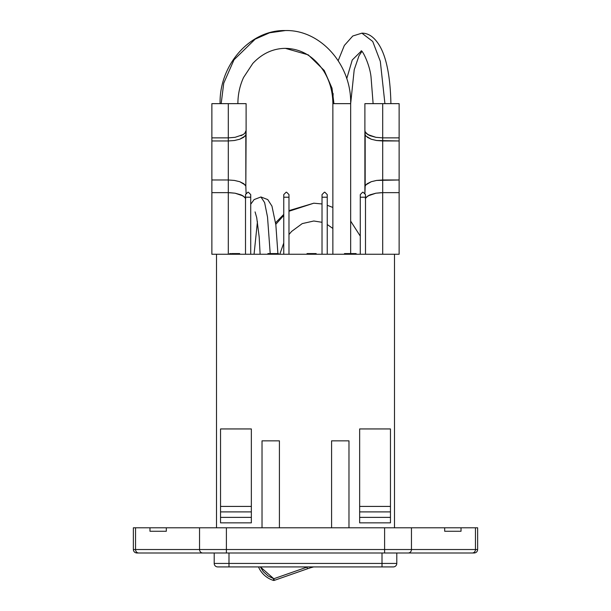 <?xml version="1.0" encoding="UTF-8"?>
<svg xmlns="http://www.w3.org/2000/svg" width="611" height="611" viewBox="0 0 611 611"><rect width="100%" height="100%" fill="white"/><g stroke="black" fill="none" stroke-linecap="round" stroke-linejoin="round"><path stroke-width="0.92" d="M477.642 527.789L477.642 549.526L477.642 527.789L475.457 527.789L477.642 527.789M274.324 580.229L274.362 580.351A1.711 1.711 0 0 1 273.285 580.366L274.362 580.351L273.285 580.366L273.797 578.739L274.362 580.351L307.509 568.765L306.943 567.145L273.797 578.739L260.37 566.916L263.181 571.445M274.018 579.358L274.202 579.877M273.17 578.525L273.797 578.739L273.285 580.366A23.959 23.959 0 0 1 258.499 566.916A23.959 23.959 0 0 0 273.285 580.366A1.711 1.711 0 0 0 273.545 580.427M274.362 580.351L307.509 568.765A68.463 68.463 0 0 1 313.718 566.916A68.463 68.463 0 0 0 307.509 568.765L306.943 567.145L273.797 578.739L268.191 576.043L263.372 571.682M307.616 566.916L306.943 567.145L307.616 566.916M251.35 517.372L220.54 517.372L220.54 522.848L251.35 522.848L251.35 511.896L220.54 511.896L220.54 517.372L251.35 517.372L251.35 522.848L220.54 522.848L220.54 511.896L251.35 511.896L251.35 506.42L220.54 506.42L220.54 511.896L220.54 506.42L251.35 506.42L251.35 517.372M359.65 517.372L390.46 517.372L359.65 517.372L359.65 511.896L390.46 511.896L390.46 522.848L359.65 522.848L359.65 506.42L390.46 506.42L390.46 511.896L359.65 511.896L359.65 428.945L390.46 428.945L390.46 506.42L359.65 506.42L359.65 428.945L390.46 428.945L390.46 522.848L359.65 522.848L359.65 517.372M247.906 192.19L245.507 194.588L247.906 192.19M324.418 192.19L322.02 194.588L324.418 192.19M286.162 192.19L283.764 194.588L286.162 192.19M362.674 192.19L360.276 194.588L362.674 192.19M393.316 566.916L217.684 566.916L382.012 566.916L382.012 563.434L228.988 563.434L228.988 566.916L228.988 563.434L214.209 563.434A3.475 3.475 0 0 0 217.684 566.916A3.475 3.475 0 0 1 214.209 563.434L382.012 563.434L382.012 566.916L393.316 566.916A3.475 3.475 0 0 0 396.791 563.434A3.475 3.475 0 0 1 393.316 566.916M235.487 253.573L239.657 253.573L239.657 254.26L239.657 253.573L235.487 253.573L235.487 254.26L235.487 253.573L233.326 253.573L235.487 253.573M230.63 253.573L230.042 253.573M231.554 253.573L233.326 253.573L233.326 254.26L233.326 253.573L231.554 253.573L231.554 254.26L231.554 253.573M250.724 197.208L250.724 254.26L250.724 194.588L248.326 192.19L250.724 194.588L250.724 197.208L245.507 197.208L250.724 197.208M245.507 254.26L245.507 197.208L245.507 254.26M245.507 194.588L245.507 197.208L245.507 194.588M327.236 197.208L327.236 254.26L327.236 194.588L324.838 192.19L327.236 194.588L327.236 197.208L322.02 197.208L327.236 197.208M322.02 254.26L322.02 197.208L322.02 254.26M322.02 194.588L322.02 197.208L322.02 194.588M229.683 192.671L235.113 193.206L240.887 194.802L235.113 193.206L229.683 192.671M288.98 197.208L288.98 254.26L288.98 194.588L286.582 192.19L288.98 194.588L288.98 197.208L283.764 197.208L288.98 197.208M283.764 254.26L283.764 197.208L283.764 254.26M283.764 194.588L283.764 197.208L283.764 194.588M381.317 192.671L375.887 193.206L370.113 194.802L366.249 197.2L365.241 198.583L366.249 197.2L370.113 194.802L375.887 193.206L382.7 192.648L399.128 192.648L399.128 254.26L394.5 254.26L394.5 527.789L394.5 254.26L399.128 254.26L399.128 192.648L382.7 192.648L382.7 103.649L364.897 103.649L364.897 193.993L365.164 186.08L365.966 184.835L365.164 186.08L365.164 134.863L365.966 136.1L365.164 134.863L364.897 130.502L364.897 103.649L399.128 103.649L382.7 103.649L382.7 137.88L399.128 137.88L382.7 137.88L375.887 137.315L367.898 134.603L365.241 131.945L366.249 133.328L370.113 135.718L375.887 137.315L382.7 137.88L375.887 137.315L382.7 137.88L382.7 140.958L399.128 140.958L376.605 140.515L371.251 139.232L365.966 136.1L371.251 139.232L376.605 140.515L382.7 140.958L382.7 179.978L399.128 179.978L376.605 180.428L371.251 181.704L367.28 183.667L365.966 184.835L371.251 181.704L376.605 180.428L382.7 179.978L382.7 192.648L375.887 193.206L381.317 192.671M365.493 197.208L365.493 254.26L365.493 194.588L363.094 192.19L365.493 194.588L365.493 197.208L360.276 197.208L365.493 197.208M360.276 254.26L360.276 197.208L360.276 254.26M360.276 194.588L360.276 197.208L360.276 194.588M356.114 253.573L344.474 253.573L344.474 254.26L344.474 253.573L349.309 253.573L349.309 254.26L349.309 253.573L351.279 253.573L351.279 254.26L351.279 253.573L356.114 253.573L356.114 254.26L356.114 253.573M311.595 253.573L316.162 253.573L316.162 254.26L316.162 253.573L311.595 253.573L311.595 254.26L311.595 253.573L307.562 253.573L311.595 253.573M307.562 253.573L307.562 254.26L307.562 253.573L307.035 253.573L307.623 253.573M276.332 253.573L272.896 253.573L278.433 253.573L278.433 254.26L278.372 253.573M272.896 253.573L268.252 253.573L268.252 254.26L268.252 253.573L272.896 253.573L272.896 254.26L272.896 253.573M137.33 553.001L136.833 553.001C134.733 552.779 133.58 551.626 133.358 549.526L135.543 549.526L133.358 549.526C133.58 551.626 134.733 552.779 136.833 553.001L138.804 553.001A3.475 3.254 -90 0 1 135.543 549.526L135.543 527.789L135.543 549.526L199.545 549.526L199.545 527.789L166.322 527.789L166.322 531.264L149.97 531.264L149.97 527.789L133.358 527.789L166.322 527.789L166.322 531.264L149.97 531.264L149.97 527.789L226.398 527.789L199.545 527.789L199.545 549.526L135.543 549.526A3.475 3.254 90 0 0 138.804 553.001L202.799 553.001A3.475 3.254 -90 0 1 199.545 549.526L226.398 549.526L226.398 527.789L411.455 527.789L411.455 549.526L475.457 549.526L475.457 527.789L384.602 527.789L384.602 549.526L199.545 549.526A3.475 3.254 90 0 0 202.799 553.001L226.398 553.001L226.398 527.789L384.602 527.789L384.602 549.526L411.455 549.526L411.455 527.789L444.678 527.789L444.678 531.264L444.678 527.789L461.03 527.789L461.03 531.264L444.678 531.264L461.03 531.264L461.03 527.789L475.457 527.789L475.457 549.526L477.642 549.526L226.398 549.526L226.398 553.001L384.602 553.001L384.602 549.526L384.602 553.001L408.201 553.001A3.475 3.254 -90 0 0 411.455 549.526A3.475 3.254 90 0 1 408.201 553.001L472.196 553.001A3.475 3.254 -90 0 0 475.457 549.526A3.475 3.254 90 0 1 472.196 553.001C474.808 553.001 474.808 553.001 472.196 553.001L473.662 553.001M396.791 563.434L382.012 563.434L382.012 553.001L382.012 563.434L396.791 563.434L396.791 553.001L396.791 563.434M229.644 253.573L229.644 254.26L229.644 253.573M307.035 253.573L307.035 254.26L307.035 253.573M267.901 253.573L267.901 254.26L267.901 253.573M348.973 440.844L331.582 440.844L348.973 440.844L348.973 527.789L348.973 440.844M279.418 440.844L262.027 440.844L279.418 440.844L279.418 527.789L279.418 440.844M251.35 428.945L251.35 506.42L251.35 428.945L220.54 428.945L220.54 506.42L220.54 428.945L251.35 428.945M228.988 553.001L228.988 563.434L228.988 553.001M214.209 553.001L214.209 563.434L214.209 553.001M216.5 254.26L394.5 254.26L216.5 254.26L216.5 527.789L216.5 254.26L211.872 254.26L216.5 254.26M331.582 527.789L331.582 440.844L331.582 527.789M262.027 527.789L262.027 440.844L262.027 527.789M138.804 553.001L472.196 553.001M228.3 137.88L228.3 103.649L246.103 103.649L246.103 130.502L246.103 103.649L211.872 103.649L211.872 254.26L211.872 192.648L228.3 192.648L228.3 254.26L228.3 192.648L211.872 192.648L211.872 179.978L228.3 179.978L228.3 192.648L235.113 193.206L228.3 192.648L228.3 179.978L211.872 179.978L211.872 140.958L228.3 140.958L228.3 179.978L234.395 180.428L228.3 179.978L228.3 140.958L211.872 140.958L211.872 137.88L228.3 137.88L228.3 140.958L234.403 140.515L228.3 140.958L228.3 137.88L211.872 137.88L211.872 103.649L228.3 103.649L228.3 137.88L235.113 137.315L228.3 137.88L235.113 137.315L243.102 134.603L240.887 135.718M246.103 193.993L245.836 186.08L246.103 193.993M243.102 195.925L245.759 198.583L244.751 197.2L240.887 194.802L235.113 193.206L243.102 195.925L240.887 194.802M245.034 184.835L239.749 181.704L234.395 180.428L239.749 181.704L243.72 183.667L245.836 186.08L245.034 184.835M239.749 139.232L245.034 136.1L245.836 134.863L246.103 130.502L245.836 186.08L245.836 134.863L243.705 137.284L239.749 139.232L234.395 140.515M244.751 197.2L245.759 198.583M246.103 130.502L244.751 133.328L243.102 134.603M245.759 131.945L244.751 133.328L245.759 131.945M221.174 103.649L223.741 83.18L234.013 59.786L255.161 39.15L269.573 32.795L285.375 30.55L269.573 32.795L255.161 39.15L234.013 59.786L223.741 83.18L221.174 103.649M333.125 93.521L332.865 103.649L333.95 103.649L332.002 88.167L324.235 70.471L308.234 54.853L285.375 48.353L308.234 54.853L324.235 70.471L332.002 88.167L333.95 103.649L332.865 103.649L332.865 254.26L332.865 103.649C332.774 91.612 329.719 80.736 323.693 71.013C313.825 56.258 301.055 48.704 285.375 48.353C272.987 48.49 262.119 53.531 252.786 63.46L243.552 77.49C239.81 85.655 237.923 94.377 237.885 103.649M361.888 51.446L358.985 55.784L354.212 69.738L350.661 103.649L350.661 253.573L350.661 103.649L333.95 103.649L350.661 103.649C351.592 64.995 320.744 29.633 285.375 30.55C250.006 29.633 219.158 64.995 220.09 103.649M382.7 254.26L382.685 192.648L382.7 254.26M399.128 103.649L399.128 192.648L399.128 103.649M370.113 194.802L375.887 193.206L367.898 195.925L370.113 194.802M366.249 197.2L365.241 198.583L367.898 195.925M370.113 135.718L375.887 137.315L367.898 134.603L370.113 135.718M366.249 133.328L367.898 134.603L365.241 131.945L366.249 133.328M371.251 139.232L367.28 137.269M365.241 131.945L364.897 130.502M384.922 103.649L380.317 61.352L372.725 41.456L361.888 33.162L372.725 41.456L380.317 61.352L384.922 103.649M346.735 78.651L352.257 59.977L361.384 50.98L352.257 59.977L346.735 78.651M322.02 203.967L313.81 203.196L288.98 211.253L313.81 203.196L288.98 210.619M283.764 215.408L275.79 224.336L283.764 215.408M250.724 204.219L254.115 199.583L260.928 196.971L264.616 202.592L267.526 217.096L270.207 253.573L267.526 217.096L264.616 202.592L260.928 196.971L267.748 199.583L271.956 206.121L275.851 224.795L277.898 253.573M257.437 221.663L254.061 254.26L257.437 221.663M477.642 549.526C477.428 551.634 476.275 552.787 474.167 553.001M133.358 527.789L133.358 549.526M373.115 103.649L371.053 77.23C369.846 64.697 362.354 49.919 361.154 50.828M390.91 103.649C390.307 76.596 386.48 57.205 379.431 45.466C374.36 37.179 368.509 33.078 361.888 33.162L352.784 35.996L344.344 45.466L338.189 60.642M360.276 236.113L350.661 221.113M332.865 207.457L327.236 205.281M279.792 254.26L283.764 243.01M288.98 234.509L291.623 231.416L302.239 223.603L313.81 220.999L322.02 222.297M283.764 214.415L275.584 222.748M332.865 228.438L327.236 224.543M255.077 211.902L256.727 217.73L259.179 236.976L260.118 254.26"/></g></svg>
